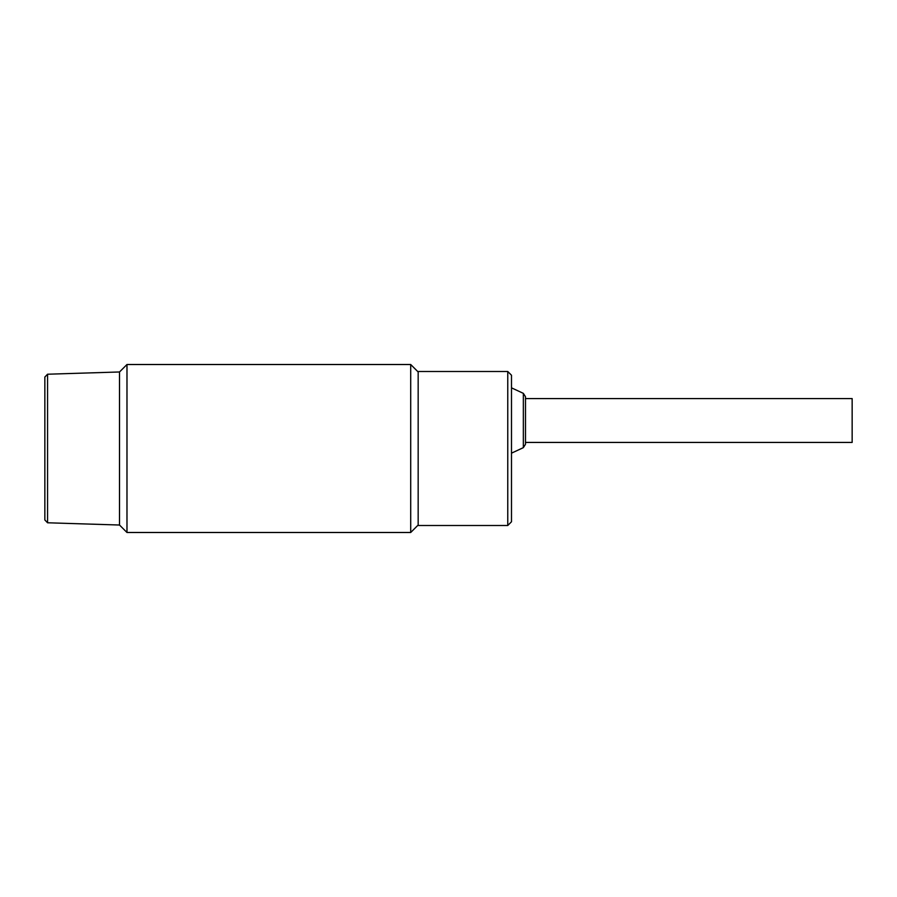 <?xml version="1.0" encoding="UTF-8"?>
<svg xmlns="http://www.w3.org/2000/svg" width="897" height="897" viewBox="0 0 897 897"><rect width="100%" height="100%" fill="white"/><g stroke="black" fill="none" stroke-linecap="round" stroke-linejoin="round"><path stroke-width="1.35" d="M525.496 398.571L852.15 398.571L852.15 442.434L525.496 442.434M523.343 393.357L523.343 447.648L525.496 444.262L525.496 396.743L523.343 393.357L511.492 387.84M418.17 371.504L418.17 525.496L507.769 525.496L507.769 371.504L418.17 371.504M507.769 525.496L511.492 521.762L511.492 375.238L507.769 371.504M126.982 532.493L126.982 364.507L119.514 371.975L119.514 525.025L47.563 522.783L47.563 374.217L119.514 371.975L119.514 525.025L126.982 532.493L410.703 532.493L410.703 364.507L418.17 371.975M47.563 522.783L44.85 519.98L44.85 377.02L47.563 374.217M418.17 525.025L410.703 532.493M523.343 447.648L511.492 453.164M126.982 364.507L410.703 364.507"/></g></svg>
